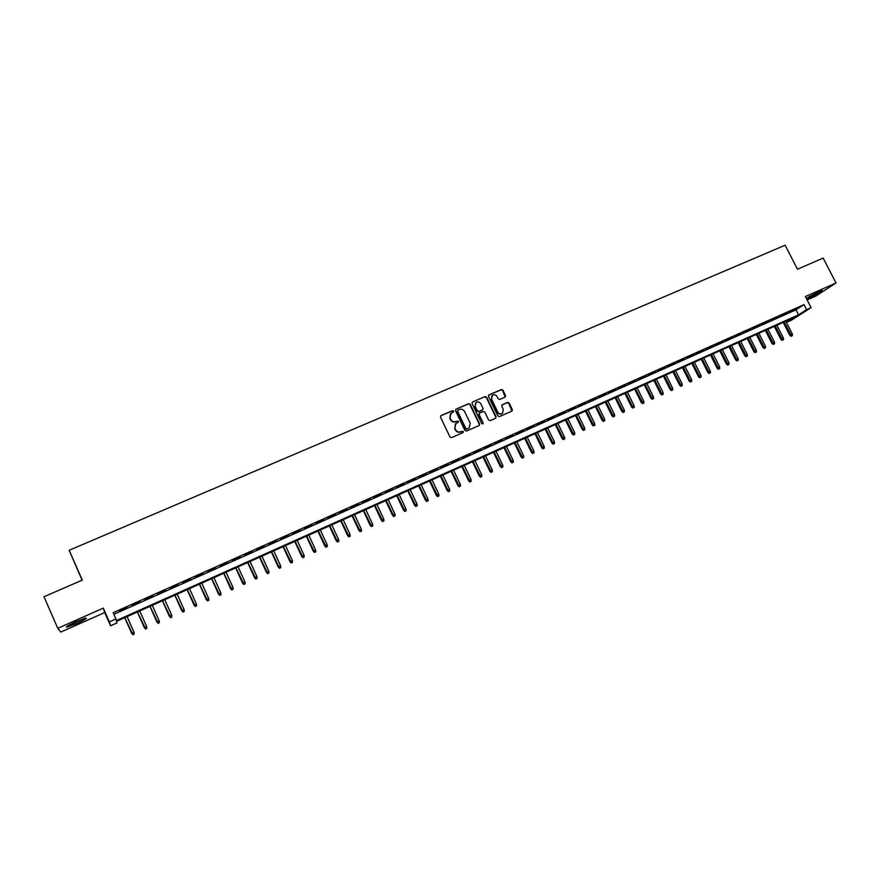 <?xml version="1.0" encoding="UTF-8"?>
<svg xmlns="http://www.w3.org/2000/svg" width="880" height="880" viewBox="0 0 880 880"><rect width="100%" height="100%" fill="white"/><g stroke="black" fill="none" stroke-linecap="round" stroke-linejoin="round"><path stroke-width="1.32" d="M453.607 411.114L452.485 410.674L441.078 415.602L440.517 417.175L449.977 437.008L451.572 437.635L462.979 432.619L463.364 431.519L460.768 431.728C458.59 432.432 456.885 431.761 455.664 429.715L454.872 428.065L455.961 423.423L458.238 422.323L458.48 421.311L455.884 421.509C453.706 422.202 452.001 421.531 450.78 419.485L449.988 417.846L451.055 413.248L453.376 412.115L453.607 411.114M453.31 412.159L452.21 410.96L440.847 415.734M463.034 432.597L463.078 431.794L461.956 431.354L460.768 431.728M458.172 422.367L457.083 421.146L455.884 421.509M818.576 291.94L806.421 298.551L810.194 297.418C817.982 293.733 821.986 291.456 822.206 290.587L818.576 291.94M75.9 621.775C68.189 625.339 65.175 627.143 66.858 627.198L76.912 623.469C84.557 619.949 87.549 618.145 85.899 618.068L75.9 621.775M505.032 397.155L505.549 395.626L502.92 390.17L501.347 389.543L488.994 394.889L488.466 396.418L497.882 415.965L499.455 416.592L511.973 411.07L512.314 409.629L509.124 403.029L507.562 402.402L502.095 404.811L501.765 406.241L503.349 409.519L502.425 413.38C500.522 414.348 498.96 413.875 497.739 411.983L491.546 399.113L492.415 395.318C494.329 394.306 495.902 394.768 497.156 396.682L498.19 398.827L499.752 399.454L505.032 397.155M806.586 309.672L811.096 307.648L791.472 320.166L787.072 322.135L794.838 317.174L116.512 621.368L116.886 622.974L110.561 625.812L109.373 621.874L115.929 618.937L116.325 620.609L798.534 314.82L806.586 309.672L803.99 304.612L113.168 612.689L115.929 618.937M57.783 628.309L60.819 632.06L104.709 612.535L103.301 608.113L57.783 628.309L44 596.75L82.302 580.096L69.157 550.275L785.147 245.223L797.467 269.236L823.163 258.071L836 282.975L805.398 296.549L811.096 307.648M103.301 608.113L109.373 621.874M470.206 404.327L468.622 403.7L456.049 409.134L455.499 410.685L464.937 430.43L466.532 431.057L479.281 425.436L479.633 423.984L470.206 404.327L468.325 403.986L455.818 409.266M472.593 401.973L485.056 396.594L486.629 397.221L496.045 416.768L495.693 418.22L490.193 420.662L488.62 420.035L484.792 412.071L483.219 411.444L479.677 412.995L479.138 414.546L483.12 422.84L482.878 423.863L481.646 423.489L472.054 403.524L472.593 401.973L485.056 396.594M807.147 299.948L815.848 296.076L836 282.975M126.995 607.475L119.284 611.237L126.995 607.475M139.876 601.733L132.176 605.484L139.876 601.733M152.669 596.024L144.991 599.764L152.669 596.024M165.385 590.348L157.729 594.088L165.385 590.348M178.013 584.716L170.379 588.434L178.013 584.716M190.575 579.106L182.952 582.824L190.575 579.106M203.049 573.54L195.448 577.247L203.049 573.54M215.446 568.007L207.867 571.714L215.446 568.007M227.777 562.507L220.209 566.203L227.777 562.507M240.02 557.04L232.474 560.725L240.02 557.04M252.197 551.617L244.662 555.291L252.197 551.617M264.286 546.216L256.773 549.89L264.286 546.216M276.309 540.848L268.807 544.511L276.309 540.848M288.266 535.524L280.775 539.176L288.266 535.524M300.135 530.222L292.666 533.863L300.135 530.222M311.938 524.953L304.491 528.594L311.938 524.953M323.675 519.717L316.239 523.347L323.675 519.717M335.335 514.514L327.921 518.133L335.335 514.514M346.929 509.344L339.526 512.952L346.929 509.344M358.457 504.207L351.065 507.804L358.457 504.207M369.908 499.092L362.538 502.689L369.908 499.092M381.293 494.01L373.945 497.596L381.293 494.01M392.612 488.961L385.275 492.536L392.612 488.961M403.865 483.945L396.539 487.509L403.865 483.945M415.041 478.951L407.748 482.515L415.041 478.951M426.162 473.99L418.88 477.543L426.162 473.99M437.217 469.062L429.946 472.604L437.217 469.062M448.206 464.156L440.946 467.687L448.206 464.156M459.129 459.283L451.891 462.814L459.129 459.283M469.986 454.432L462.77 457.952L469.986 454.432M480.788 449.614L473.583 453.134L480.788 449.614M491.524 444.829L484.33 448.327L491.524 444.829M502.194 440.066L495.022 443.564L502.194 440.066M512.809 435.325L505.648 438.823L512.809 435.325M523.358 430.617L516.219 434.104L523.358 430.617M533.852 425.942L526.724 429.418L533.852 425.942M544.28 421.289L537.163 424.754L544.28 421.289M554.653 416.658L547.558 420.112L554.653 416.658M564.971 412.06L557.887 415.503L564.971 412.06M575.223 407.484L568.15 410.927L575.223 407.484M585.42 402.93L578.369 406.373L585.42 402.93M595.562 398.409L588.522 401.841L595.562 398.409M605.638 393.91L598.62 397.331L605.638 393.91M615.67 389.433L608.652 392.854L615.67 389.433M625.636 384.989L618.64 388.388L625.636 384.989M635.547 380.567L628.573 383.966L635.547 380.567M645.414 376.167L638.44 379.555L645.414 376.167M655.215 371.789L648.263 375.177L655.215 371.789M664.961 367.444L658.031 370.81L664.961 367.444M674.663 363.11L667.744 366.476L674.663 363.11M684.31 358.809L677.402 362.175L684.31 358.809M693.902 354.53L687.005 357.885L693.902 354.53M703.439 350.273L696.564 353.617L703.439 350.273M712.921 346.038L706.057 349.382L712.921 346.038M722.359 341.825L715.517 345.158L722.359 341.825M731.742 337.645L724.911 340.967L731.742 337.645M741.081 333.476L734.261 336.798L741.081 333.476M750.365 329.34L743.556 332.651L750.365 329.34M759.594 325.215L752.807 328.515L759.594 325.215M768.779 321.112L762.003 324.412L768.779 321.112M777.92 317.042L771.155 320.331L777.92 317.042M787.006 312.983L780.252 316.272L787.006 312.983M113.894 614.328L795.982 309.815L803.99 304.612M789.305 312.235L796.037 308.957L789.305 312.235M69.157 550.275L82.104 580.184M786.456 320.936L787.072 322.135M104.709 612.535L110.561 625.812M795.982 309.815L798.534 314.82M450.472 413.787L449.988 417.846M455.609 421.784C453.431 422.477 451.726 421.806 450.505 419.771L449.713 418.121M455.411 423.918L454.872 428.065M460.482 432.003C458.304 432.696 456.61 432.025 455.378 429.99L454.597 428.34M479.226 425.469L479.325 424.259L469.909 404.624M457.952 410.157L457.578 411.246L465.861 428.571L466.972 429.011L469.139 427.977L470.25 423.324L464.585 411.51C463.364 409.475 461.67 408.804 459.503 409.486L457.952 410.157M457.633 410.421L457.578 411.246M469.37 427.801L466.686 429.275L465.564 428.835L457.292 411.532M495.627 418.264L495.726 417.054L486.321 397.518L484.748 396.891M479.259 413.314L478.841 414.832L483.12 422.84M482.79 423.918L482.823 423.115M480.832 403.832C479.578 401.896 477.983 401.445 476.047 402.468L475.178 406.285L477.356 410.839L478.94 411.466L482.68 409.805L483.021 408.375L480.832 403.832M475.574 402.908L475.178 406.285M482.603 409.893L478.643 411.752L477.059 411.125L474.881 406.582M491.953 395.736L491.546 399.113M502.535 413.303L502.106 413.666C500.214 414.623 498.652 414.161 497.431 412.258L491.238 399.41M511.885 411.125L508.805 403.315L507.232 402.688L501.853 405.053M505.153 397.089L502.601 390.478L501.039 389.851L488.532 395.263M132.946 634.777L134.211 634.106L132.946 634.777L131.725 633.292L134.013 632.258L127.083 616.627M132.935 634.678L124.806 617.65M131.747 633.468L124.751 617.672M134.013 632.258L134.211 634.106M83.754 618.651L68.497 625.416M74.734 622.303L77.297 621.17M67.683 625.889L84.645 618.376M808.159 297.319L820.171 291.258M819.401 291.577L808.863 296.89M145.574 629.046L146.839 628.375L145.574 629.046L144.375 627.561L146.641 626.527L139.733 610.962M145.574 628.947L137.456 611.974M144.375 627.737L137.39 612.007M146.641 626.527L146.839 628.375M158.125 623.359L159.39 622.677L158.125 623.359L156.948 621.863L159.203 620.84L152.295 605.33M158.147 623.249L150.04 606.342M156.926 622.05L149.941 606.375M159.203 620.84L159.39 622.677M170.599 617.694L171.875 617.023L170.599 617.694L169.444 616.198L171.677 615.186L164.78 599.731M170.632 617.584L162.536 600.732M169.4 616.407L162.426 600.787M171.677 615.186L171.875 617.023M182.996 612.073L184.272 611.402L182.996 612.073L181.852 610.577L184.085 609.565L177.188 594.165M183.04 611.963L174.955 595.166M181.786 610.786L174.823 595.221M184.085 609.565L184.272 611.402M195.316 606.485L196.592 605.814L195.316 606.485L194.194 604.989L196.405 603.988L189.519 588.632M195.371 606.364L187.297 589.633M194.106 605.209L187.143 589.699M196.405 603.988L196.592 605.814M207.559 600.93L208.846 600.259L207.559 600.93L206.349 599.654L208.659 598.433L201.773 583.143M207.625 600.809L199.573 584.122M206.349 599.654L199.397 584.199M208.659 598.433L208.846 600.259M219.736 595.408L221.012 594.737L219.736 595.408L218.526 594.143L220.836 592.922L213.95 577.676M219.802 595.287L211.761 578.655M218.526 594.143L211.574 578.743M220.836 592.922L221.012 594.737M231.825 589.93L233.112 589.248L231.825 589.93L230.615 588.665L232.936 587.433L226.061 572.242M231.913 589.798L223.883 573.221M230.615 588.665L223.674 573.32M232.936 587.433L233.112 589.248M243.848 584.474L245.146 583.792L243.848 584.474L242.638 583.22L244.959 581.988L238.095 566.852M243.947 584.331L235.928 567.82M242.638 583.22L235.697 567.919M244.959 581.988L245.146 583.792M255.794 579.051L257.092 578.369L255.794 579.051L254.584 577.797L256.916 576.565L250.052 561.484M255.904 578.908L247.907 562.452M254.584 577.797L247.654 562.562M256.916 576.565L257.092 578.369M267.674 573.672L268.972 572.979L267.674 573.672L266.464 572.418L268.796 571.186L261.943 556.16M267.795 573.518L259.809 557.117M266.464 572.418L259.534 557.238M268.796 571.186L268.972 572.979M279.477 568.315L280.786 567.622L279.477 568.315L278.267 567.072L280.61 565.829L273.757 550.858M279.609 568.161L271.634 551.804M278.267 567.072L271.348 551.936M280.61 565.829L280.786 567.622M291.214 562.991L292.523 562.298L291.214 562.991L290.004 561.759L292.347 560.516L285.505 545.589M291.346 562.837L283.393 546.535M290.004 561.759L283.085 546.678M292.347 560.516L292.523 562.298M302.874 557.7L304.194 557.007L302.874 557.7L301.664 556.468L304.018 555.225L297.176 540.353M303.028 557.535L295.086 541.288M301.664 556.468L294.756 541.442M304.018 555.225L304.194 557.007M314.479 552.442L315.788 551.749L314.479 552.442L313.258 551.221L315.623 549.967L308.781 535.15M314.633 552.277L306.702 536.085M313.258 551.221L306.35 536.239M315.623 549.967L315.788 551.749M325.996 547.217L327.316 546.524L325.996 547.217L324.786 545.996L327.151 544.753L320.32 529.969M326.172 547.041L318.252 530.904M324.786 545.996L317.889 531.069M327.151 544.753L327.316 546.524M337.458 542.014L338.778 541.321L337.458 542.014L336.237 540.804L338.613 539.55L331.793 524.832M337.634 541.838L329.736 525.756M336.237 540.804L329.351 525.921M338.613 539.55L338.778 541.321M348.843 536.844L350.174 536.151L348.843 536.844L347.633 535.645L350.009 534.391L343.189 519.717M349.03 536.668L341.143 520.63M347.633 535.645L340.747 520.817M350.009 534.391L350.174 536.151M360.173 531.718L361.493 531.014L360.173 531.718L358.952 530.508L361.339 529.265L354.53 514.635M360.371 531.531L352.495 515.548M358.952 530.508L352.077 515.735M361.339 529.265L361.493 531.014M371.426 526.603L372.757 525.91L371.426 526.603L370.205 525.415L372.603 524.161L365.794 509.586M371.635 526.416L363.77 510.488M370.205 525.415L363.341 510.686M372.603 524.161L372.757 525.91M382.613 521.532L383.944 520.839L382.613 521.532L381.392 520.344L383.79 519.09L376.992 504.559M382.833 521.345L374.99 505.461M381.392 520.344L374.528 505.659M383.79 519.09L383.944 520.839M393.745 516.483L395.076 515.79L393.745 516.483L392.524 515.306L394.922 514.041L388.135 499.565M393.965 516.296L386.133 500.456M392.524 515.306L385.66 500.676M394.922 514.041L395.076 515.79M404.8 511.467L406.142 510.774L404.8 511.467L403.579 510.29L405.988 509.025L399.201 494.604M405.031 511.269L397.21 495.495M403.579 510.29L396.726 495.704M405.988 509.025L406.142 510.774M415.8 506.484L417.142 505.78L415.8 506.484L414.579 505.307L416.988 504.042L410.212 489.665M416.042 506.275L408.232 490.545M414.579 505.307L407.737 490.776M416.988 504.042L417.142 505.78M426.734 501.523L428.076 500.819L426.734 501.523L425.513 500.357L427.922 499.092L421.157 484.759M426.987 501.314L419.188 485.639M425.513 500.357L418.671 485.87M427.922 499.092L428.076 500.819M437.602 496.595L438.944 495.891L437.602 496.595L436.381 495.429L438.801 494.164L432.036 479.875M437.855 496.386L430.078 480.755M436.381 495.429L429.55 480.997M438.801 494.164L438.944 495.891M448.404 491.689L449.757 490.985L448.404 491.689L447.183 490.534L449.614 489.269L442.849 475.024M448.679 491.48L440.913 475.893M447.183 490.534L440.363 476.146M449.614 489.269L449.757 490.985M459.151 486.816L460.504 486.112L459.151 486.816L457.93 485.661L460.361 484.396L453.607 470.206M459.426 486.607L451.671 471.064M457.93 485.661L451.11 471.317M460.361 484.396L460.504 486.112M469.832 481.976L471.185 481.272L469.832 481.976L468.611 480.821L471.042 479.556L464.299 465.41M470.118 481.756L462.374 466.268M468.611 480.821L461.802 466.532M471.042 479.556L471.185 481.272M480.458 477.158L481.811 476.454L480.458 477.158L479.237 476.014L481.668 474.738L474.936 460.636M480.755 476.927L473.022 461.494M479.237 476.014L472.428 461.758M481.668 474.738L481.811 476.454M491.018 472.362L492.371 471.658L491.018 472.362L489.797 471.229L492.239 469.953L485.507 455.895M491.315 472.142L483.604 456.753M489.797 471.229L482.999 457.028M492.239 469.953L492.371 471.658M501.523 467.599L502.876 466.895L501.523 467.599L500.291 466.466L502.744 465.19L496.012 451.187M501.831 467.368L494.131 452.034M500.291 466.466L493.504 452.309M502.744 465.19L502.876 466.895M511.962 462.869L513.326 462.154L511.962 462.869L510.741 461.736L513.183 460.46L506.473 446.49M512.281 462.627L504.592 447.337M510.741 461.736L503.954 447.623M513.183 460.46L513.326 462.154M522.346 458.161L523.71 457.446L522.346 458.161L521.114 457.028L523.578 455.752L516.868 441.837M522.676 457.919L514.998 442.673M521.114 457.028L514.338 442.97M523.578 455.752L523.71 457.446M532.664 453.475L534.039 452.76L532.664 453.475L531.443 452.353L533.907 451.077L527.197 437.195M533.005 453.233L525.338 438.031M531.443 452.353L524.678 438.328M533.907 451.077L534.039 452.76M542.938 448.822L544.302 448.107L542.938 448.822L541.706 447.7L544.17 446.424L537.471 432.586M543.279 448.569L535.634 433.422M541.706 447.7L534.941 433.73M544.17 446.424L544.302 448.107M553.146 444.191L554.51 443.476L553.146 444.191L551.914 443.08L554.389 441.793L547.69 428.01M553.498 443.938L545.864 428.835M551.914 443.08L545.16 429.143M554.389 441.793L554.51 443.476M563.299 439.582L564.674 438.867L563.299 439.582L562.067 438.471L564.542 437.195L557.854 423.445M563.651 439.329L556.028 424.27M562.067 438.471L555.324 424.589M564.542 437.195L564.674 438.867M573.386 435.006L574.761 434.291L573.386 435.006L572.165 433.906L574.64 432.619L567.963 418.913M573.76 434.742L566.148 419.727M572.165 433.906L565.422 420.057M574.64 432.619L574.761 434.291M583.429 430.452L584.804 429.737L583.429 430.452L582.208 429.352L584.683 428.065L578.017 414.414M583.803 430.188L576.213 415.217M582.208 429.352L575.476 415.547M584.683 428.065L584.804 429.737M593.417 425.92L594.792 425.205L593.417 425.92L592.196 424.831L594.671 423.544L588.005 409.926M593.802 425.656L586.212 410.729M592.196 424.831L585.464 411.07M594.671 423.544L594.792 425.205M603.339 421.421L604.725 420.706L603.339 421.421L602.118 420.332L604.604 419.045L597.949 405.471M603.735 421.157L596.167 406.274M602.118 420.332L595.397 406.615M604.604 419.045L604.725 420.706M613.217 416.933L614.603 416.218L613.217 416.933L611.996 415.855L614.482 414.568L607.838 401.038M613.613 416.669L606.056 401.83M611.996 415.855L605.275 402.182M614.482 414.568L614.603 416.218M623.04 412.489L624.426 411.774L623.04 412.489L621.819 411.4L624.305 410.113L617.661 396.627M623.447 412.214L615.901 397.419M621.819 411.4L615.109 397.771M624.305 410.113L624.426 411.774M632.808 408.056L634.194 407.341L632.808 408.056L631.576 406.978L634.073 405.691L627.44 392.249M633.215 407.781L625.68 393.03M631.576 406.978L624.877 393.393M634.073 405.691L634.194 407.341M642.521 403.645L643.907 402.93L642.521 403.645L641.289 402.578L643.786 401.291L637.164 387.882M642.939 403.37L635.415 388.663M641.289 402.578L634.601 389.037M643.786 401.291L643.907 402.93M652.179 399.267L653.565 398.552L652.179 399.267L650.958 398.2L653.455 396.913L646.833 383.548M652.608 398.992L645.095 384.329M650.958 398.2L644.27 384.703M653.455 396.913L653.565 398.552M661.782 394.911L663.179 394.196L661.782 394.911L660.561 393.844L663.069 392.557L656.447 379.236M662.222 394.625L654.72 380.006M660.561 393.844L653.884 380.391M663.069 392.557L663.179 394.196M671.341 390.577L672.738 389.862L671.341 390.577L670.12 389.521L672.628 388.223L666.017 374.946M671.781 390.291L664.301 375.716M670.12 389.521L663.443 376.101M672.628 388.223L672.738 389.862M680.845 386.265L682.242 385.55L680.845 386.265L679.624 385.209L682.132 383.922L675.532 370.678M681.296 385.979L673.827 371.448M679.624 385.209L672.958 371.833M682.132 383.922L682.242 385.55M690.294 381.975L691.691 381.26L690.294 381.975L689.073 380.93L691.581 379.632L684.992 366.432M690.756 381.689L683.298 367.202M689.073 380.93L682.418 367.587M691.581 379.632L691.691 381.26M699.699 377.707L701.096 376.992L699.699 377.707L698.478 376.673L700.986 375.375L694.408 362.219M700.161 377.421L692.714 362.967M698.478 376.673L691.823 363.374M700.986 375.375L701.096 376.992M709.049 373.472L710.446 372.746L709.049 373.472L707.828 372.427L710.347 371.14L703.769 358.017M709.522 373.175L702.086 358.765M707.828 372.427L701.184 359.172M710.347 371.14L710.446 372.746M718.355 369.248L719.752 368.533L718.355 369.248L717.134 368.214L719.653 366.916L713.086 353.837M718.828 368.951L711.403 354.585M717.134 368.214L710.501 355.003M719.653 366.916L719.752 368.533M727.606 365.057L729.003 364.331L727.606 365.057L726.385 364.023L728.904 362.725L722.348 349.69M728.09 364.749L720.676 350.427M726.385 364.023L719.752 350.845M728.904 362.725L729.003 364.331M736.813 360.877L738.21 360.162L736.813 360.877L735.592 359.854L738.111 358.556L731.555 345.554M737.297 360.58L729.905 346.291M735.592 359.854L728.97 346.72M738.111 358.556L738.21 360.162M745.965 356.73L747.373 356.004L745.965 356.73L744.744 355.707L747.263 354.409L740.718 341.44M746.449 356.422L739.079 342.188M744.744 355.707L738.133 342.606M747.263 354.409L747.373 356.004M755.073 352.594L756.47 351.879L755.073 352.594L753.852 351.582L756.371 350.284L749.837 337.359M755.568 352.286L748.198 338.096M753.852 351.582L747.241 338.525M756.371 350.284L756.47 351.879M764.126 348.491L765.534 347.765L764.126 348.491L762.905 347.479L765.435 346.17L758.901 333.289M764.632 348.183L757.273 334.015M762.905 347.479L756.305 334.455M765.435 346.17L765.534 347.765M773.135 344.399L774.543 343.684L773.135 344.399L771.914 343.387L774.444 342.089L767.921 329.241M773.641 344.091L766.304 329.967M771.914 343.387L765.325 330.407M774.444 342.089L774.543 343.684M782.1 340.34L783.508 339.614L782.1 340.34L780.879 339.328L783.409 338.03L776.897 325.226M782.617 340.021L775.28 325.941M780.879 339.328L774.301 326.392M783.409 338.03L783.508 339.614M791.021 336.292L792.429 335.566L791.021 336.292L789.8 335.291L792.33 333.993L785.818 321.222M791.538 335.973L784.223 321.937M789.8 335.291L783.222 322.388M792.33 333.993L792.429 335.566"/></g></svg>
